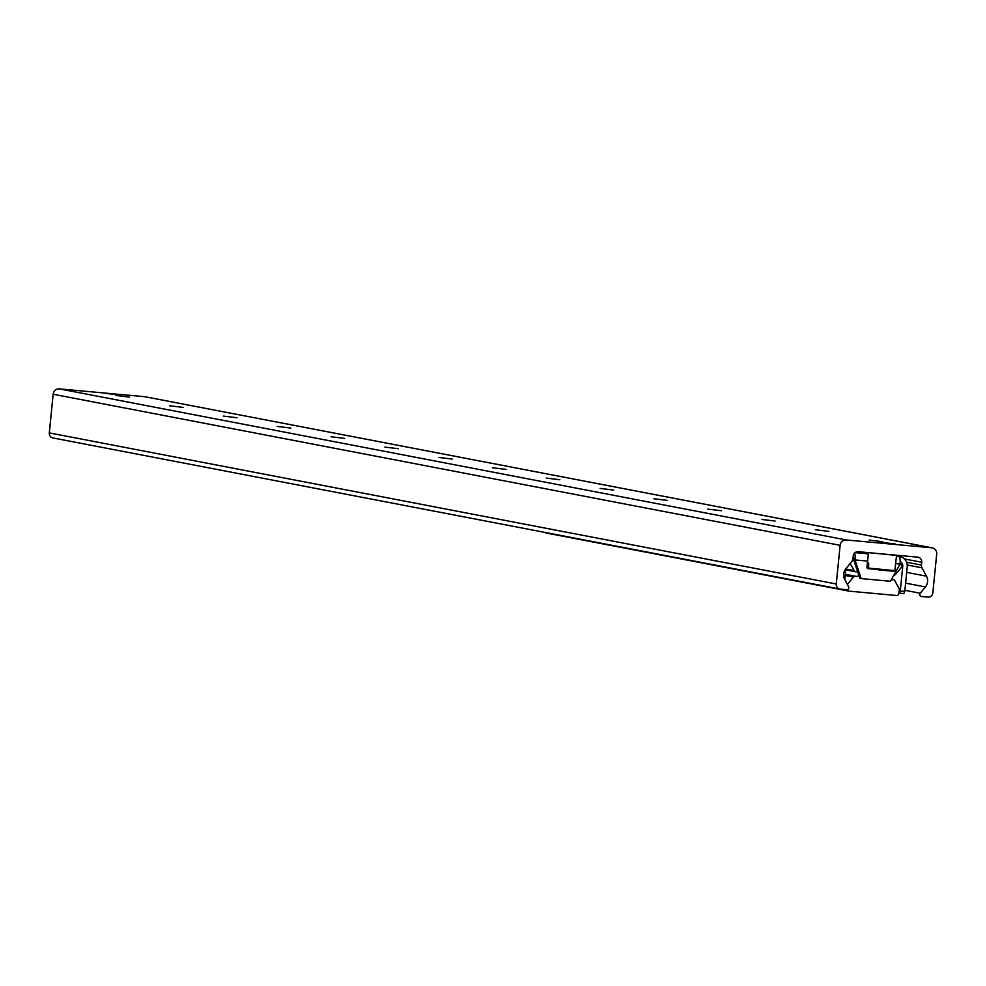 <?xml version="1.0" encoding="UTF-8"?>
<svg xmlns="http://www.w3.org/2000/svg" width="986" height="986" viewBox="0 0 986 986"><rect width="100%" height="100%" fill="white"/><g stroke="black" fill="none" stroke-linecap="round" stroke-linejoin="round"><path stroke-width="1.48" d="M104.048 393.18L119.133 395.004L104.048 393.18M880.251 542.214L895.337 544.025L880.251 542.214M115.818 395.448L129.4 397.075L115.818 395.448M169.629 405.776L183.211 407.403L169.629 405.776M223.44 416.104L237.01 417.744L223.44 416.104M277.251 426.433L290.821 428.072L277.251 426.433M331.062 436.773L344.632 438.4L331.062 436.773M384.873 447.102L398.443 448.729L384.873 447.102M438.684 457.43L452.254 459.069L438.684 457.43M492.482 467.758L506.065 469.398L492.482 467.758M546.293 478.087L559.875 479.726L546.293 478.087M600.104 488.427L613.686 490.054L600.104 488.427M653.915 498.756L667.497 500.383L653.915 498.756M707.726 509.084L721.308 510.723L707.726 509.084M761.537 519.412L775.119 521.052L761.537 519.412M815.348 529.741L828.918 531.38L815.348 529.741M869.159 540.082L882.729 541.708L869.159 540.082M145.743 396.902A5.891 5.633 100.9 0 0 144.696 396.692L59.357 388.891A5.891 5.633 100.9 0 0 53.158 394.24L49.3 432.903A4.708 4.511 100.9 0 0 53.318 438.006M931.671 547.785A5.891 5.633 -79.1 0 1 936.7 554.157L932.842 592.832A4.708 4.511 -79.1 0 1 927.875 597.109L921.479 596.518A1.997 1.91 -79.1 0 1 920.234 593.239L925.41 586.929A9.429 9.022 100.9 0 0 926.483 576.181L921.996 567.837A4.708 4.511 -79.1 0 1 921.442 565.077L921.725 562.254A4.708 4.511 100.9 0 0 917.707 557.152L858.19 551.716A4.708 4.511 100.9 0 0 853.235 555.993L852.952 558.803A4.708 4.511 -79.1 0 1 851.867 561.416L845.803 568.799A9.429 9.022 100.9 0 0 844.731 579.558L848.576 586.695A1.997 1.91 -79.1 0 1 846.691 589.677L840.294 589.098A4.708 4.511 -79.1 0 1 836.264 583.995L840.134 545.332A5.891 5.633 -79.1 0 1 846.333 539.983L931.671 547.785L144.696 396.692M853.777 558.076L853.026 557.977M853.063 557.706L853.703 557.756M891.406 579.521A2.354 2.255 100.9 0 0 892.65 579.694A2.354 2.255 -79.1 0 1 894.918 580.853L899.01 588.445A2.354 2.255 -79.1 0 1 899.281 589.825L898.924 593.338A2.354 2.255 -79.1 0 1 896.447 595.482L849.057 591.144A2.354 2.255 -79.1 0 1 847.184 589.665M900.07 563.93A2.354 2.255 -79.1 0 1 901.081 567.702L895.559 574.419A2.354 2.255 -79.1 0 1 893.834 575.257M852.816 559.567L853.79 559.654A2.354 0.678 -84.8 0 0 853.346 557.213L853.112 557.164M857.758 572.028A2.354 2.255 100.9 0 0 856.366 571.781A2.354 2.255 -79.1 0 1 854.098 570.623L850.228 563.425M847.479 584.661A2.354 2.255 -79.1 0 1 847.935 583.774L853.457 577.056A2.354 2.255 -79.1 0 1 855.91 576.342A2.354 2.255 100.9 0 0 858.732 574.974M545.073 532.44A2.354 2.255 100.9 0 0 546.38 533.032L848.65 591.07M844.768 579.62L845.852 568.749M898.949 593.128L903.866 593.621L904.778 591.415L900.292 590.996L899.38 593.215M900.292 590.996L902.745 566.395A4.708 4.511 100.9 0 0 900.169 561.687M896.471 556.424L898.739 556.634A7.062 2.046 95.2 0 1 900.058 564.054L890.407 581.259L861.197 578.597L855.096 560.294L853.753 560.036L859.854 578.338L861.197 578.597M855.096 560.294L855.133 559.949A7.062 2.046 -84.8 0 0 854.505 553.146M898.739 556.634L896.508 556.092M904.778 591.415L907.231 566.802A9.429 9.022 100.9 0 0 899.183 556.609M868.321 568.602L867.113 567.899L867.618 562.833L868.629 563.031L868.629 568.725L894.24 571.079M868.124 568.096L880.831 570.167L893.661 571.202L895.054 570.623L868.124 568.096M867.618 568.54L867.125 567.776M846.333 539.983L59.357 388.891M840.134 545.332L53.158 394.24M836.264 583.995L49.3 432.903M860.421 551.729L859.41 551.544M860.605 551.926L859.324 551.679L860.618 551.938M921.725 562.254L904.322 558.914M921.442 565.077L906.59 562.217M921.996 567.837L907.243 565.003M926.483 576.181L906.676 572.373M925.41 586.929L905.604 583.133M920.234 593.239L904.889 590.294M892.65 579.694L891.43 579.46M854.098 570.623L845.815 569.033M855.293 576.218L845.298 574.296L855.601 576.255M853.457 577.056L845.175 575.467M847.935 583.774L846.9 583.576M902.745 566.395L901.635 566.186M900.058 564.054L895.744 563.659M867.594 561.083L855.133 559.949M855.059 552.641L868.309 553.849M894.857 570.537L896.57 555.217M868.641 552.665L896.57 555.389M932.201 547.859L145.225 396.779M839.875 589.036L52.899 437.944M893.39 579.706L891.504 579.349M855.626 571.769L845.741 569.859M848.847 591.119L546.17 533.007M900.033 556.733L896.508 556.055M867.532 568.515L866.916 567.813L868.432 552.653"/></g></svg>
